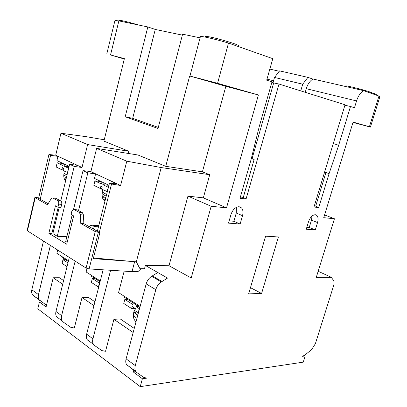 <?xml version="1.0" encoding="UTF-8"?>
<svg xmlns="http://www.w3.org/2000/svg" width="407" height="407" viewBox="0 0 407 407"><rect width="100%" height="100%" fill="white"/><g stroke="black" fill="none" stroke-linecap="round" stroke-linejoin="round"><path stroke-width="0.61" d="M137.698 315.562C135.18 313.843 133.964 312.291 134.056 310.917L135.226 309.259M238.288 46.515L238.497 45.742C239.911 45.101 220.065 38.96 210.144 37.001C207.102 36.391 205.464 36.208 205.23 36.452L205.22 36.508M308.521 221.739C310.185 217.221 312.454 214.881 315.333 214.718L316.839 215.425C318.198 216.962 318.432 219.342 317.541 222.563L315.293 229.919L306.252 229.212L308.521 221.739M230.937 214.637C232.768 209.508 235.521 206.868 239.189 206.725L241.524 207.896C243.06 209.742 243.396 212.342 242.521 215.7L240.13 224.033L228.525 223.122L230.937 214.637M218.422 83.654L200.463 78.775L218.422 83.654M94.933 301.796L88.319 297.319L82.026 297.497L74.318 328.006L70.66 327.248L63.411 322.171L62.281 321.011C61.345 319.566 61.126 317.781 61.62 315.654L75.163 261.167M134.254 328.424L120.279 318.961L113.914 319.332L105.545 351.287L101.862 350.605L94.617 345.553L93.493 344.383C92.572 342.908 92.379 341.056 92.923 338.828L110.607 270.279M93.468 257.962L136.325 261.849L139.957 268.681L136.116 261.833M103.124 269.805L86.64 334.178C86.111 336.386 86.304 338.222 87.235 339.697L88.36 340.863M87.006 268.483L86.131 271.962L100.264 280.972M69.302 257.463L55.968 311.467C55.479 313.573 55.703 315.349 56.644 316.794L57.774 317.943M124.181 271.133L118.559 292.633L140.15 306.4M78.536 210.587L87.831 172.863L95.691 173.865L117.058 183.969L109.508 183.079L97.365 231.222M63.319 163.609L57.163 162.78L56.161 166.982L61.869 169.76L62.378 167.643L63.584 168.223L63.075 170.35L67.633 172.502M40.196 199.247L50.575 155.306L57.936 156.359L56.934 160.577L69.114 166.366M104.233 139.774L86.315 136.686L60.938 133.237L55.718 155.204L77.416 165.334L69.617 164.28L60.765 200.951M68.498 260.719L56.863 253.302L57.641 250.107M99.328 232.316L111.533 184.035L120.604 185.495L126.801 161.192L161.203 167.562L209.722 174.725L202.401 171.84L225.849 86.299L258.399 94.979L226.521 207.835L211.167 206.283L191.198 277.961L167.531 278.078L145.375 265.44L144.5 268.717L139.957 268.681M95.96 173.993L120.604 185.495M111.533 184.035L109.508 183.079M59.239 207.28L52.879 233.623L57.25 236.279L74.196 166.438L82.01 167.481L87.617 144.561L128.821 151.272L128.266 153.444M202.401 171.84L165.735 166.326L137.942 154.991L96.627 148.387L90.888 171.622L83.038 170.604L73.53 209.417M72.141 215.074L65.69 241.407L67.165 242.302M83.038 170.604L87.831 172.863M90.888 171.622L95.691 173.865M96.627 148.387L126.801 161.192M136.325 261.849L161.203 167.562M69.617 164.28L74.196 166.438M77.416 165.334L82.01 167.481M77.167 165.217L57.936 156.359M55.718 155.204L48.926 154.528L38.594 198.351M50.575 155.306L48.926 154.528M229.161 220.889L233.918 221.276L236.279 213.003L236.406 207.316M306.847 227.238L309.254 227.437L311.477 220.131L311.976 216.092M133.827 369.983L133.293 371.967L142.389 378.749L140.232 386.65L303.276 362.138L305.219 355.927L302.421 356.318L304.792 355.148L311.543 349.654L315.354 343.757L333.537 285.984C334.284 283.455 334.228 281.527 333.369 280.189L331.267 277.279L318.172 271.266M345.619 85.984L345.624 85.958C345.355 85.165 364.112 89.891 370.339 92.145L376.297 94.49M145.375 265.44L169.002 265.73L187.948 196.128L203.337 197.858L209.722 174.725M167.531 278.078L162.057 281.502L152.36 275.88L157.814 272.532M152.36 275.88L151.669 276.307C148.987 278.062 147.156 280.591 146.174 283.898L126.099 358.877L135.266 365.603L155.81 289.657C156.812 286.304 158.659 283.735 161.355 281.939L162.057 281.502M251.251 158.837L254.166 159.371L251.378 158.318M240.389 197.034L243.3 197.385L254.166 159.371M314.326 205.922L315.73 206.09L318.727 207.575L313.99 207.015L345.055 104.792L279.014 84.051L246.067 198.992L240.033 198.275L251.063 159.585L259.274 126.501L271.993 81.848L266.692 80.184L272.792 58.669L228.505 43.071L217.572 83.287L258.399 94.979M324.567 172.212L325.961 172.466L315.73 206.09M344.922 105.23L350.508 106.507L338.675 145.268L329.06 173.713L324.649 171.942M300.758 90.883L302.711 84.193L274.501 77.452L279.609 70.879L307.906 77.366L312.881 79.06M302.711 84.193L307.906 77.366M273 82.718L274.501 77.452M165.735 166.326L189.667 75.972L225.849 86.299M132.687 118.335L125.188 116.778L147.822 26.943L155.255 29.436L132.687 118.335L158.303 127.416M200.076 37.836L182.595 34.188L158.028 128.48L125.188 116.778M138.288 24.954C129.63 22.304 119.521 19.867 119.516 20.411L119.368 21.006M66.84 236.721L57.25 236.279M60.938 133.237L87.617 144.561M265.618 236.167L278.398 236.96L261.599 293.472L248.646 293.864L265.618 236.167M250.468 287.673L261.599 293.472M233.918 221.276L240.13 224.033M309.254 227.437L315.293 229.919M331.267 277.279L316.29 277.35L334.437 218.763L324.583 214.932M334.437 218.763L323.738 217.679L353.088 122.09L369.403 126.76L378.958 96.067L363.476 90.619L312.973 79.009C309.956 80.866 307.723 84.096 306.278 88.701L305.225 92.282M352.976 122.456L370.426 127.086L379.909 96.647L378.958 96.067M363.476 90.619C360.454 92.623 358.15 96.067 356.563 100.941L354.477 107.753L350.508 106.507M338.675 145.268L333.287 143.513M329.06 173.713L318.727 207.575M246.067 198.992L243.3 197.385M189.667 75.972L217.572 83.287M203.337 197.858L226.521 207.835M187.948 196.128L211.167 206.283M169.002 265.73L191.198 277.961M135.266 365.603C134.661 367.953 134.809 369.882 135.714 371.382L136.772 372.507L143.839 377.472L146.927 378.113L142.389 378.749M126.099 358.877C125.509 361.202 125.671 363.115 126.577 364.606L136.615 372.39M370.426 127.086L369.403 126.76M353.052 122.217L361.665 124.684L353.001 122.375M252.131 158.46L273.682 82.926L279.014 84.051M271.851 82.351L273.682 82.926M155.255 29.436L182.356 35.124M200.371 36.706L200.392 36.64C200.427 35.709 215.608 39.153 228.505 43.071M128.821 151.272L103.902 141.112L124.384 58.628L110.526 54.95L118.864 20.905L147.822 26.943M124.308 58.949L116.214 56.614L124.344 58.791M63.594 280.576L59.417 277.747L53.21 277.767L62.683 284.259M140.232 386.65L37.795 308.811L39.443 302.014L46.083 306.964L46.49 305.291L39.22 299.811C38.268 298.397 38.019 296.667 38.482 294.627L50.346 245.502M46.49 305.291L53.21 277.767M134.732 370.716L135.17 370.981M279.299 71.276L269.836 69.098M118.864 20.905L114.957 20.472M110.526 54.95L124.283 59.03M43.463 241.163L31.827 289.748C31.375 291.768 31.624 293.483 32.58 294.887L40.145 300.788M41.763 301.938L39.443 302.014M65.608 259.747L62.973 259.702L67.959 262.902M62.973 259.702L62.062 263.395L67.038 266.626M68.31 261.477L62.073 257.489L62.256 256.741M99.181 285.215L98.911 285.042L98.413 286.991L98.728 286.986M94.999 278.53L92.328 278.541L99.41 283.089L99.796 281.593M92.328 278.541L91.346 282.407L98.413 286.991M100.066 281.766L91.402 276.231L91.6 275.447M134.931 310.953L134.931 310.953C134.727 312.179 135.689 313.573 137.81 315.14M138.446 312.764L134.854 310.653L135.404 308.598L132.153 306.496L131.609 308.547L135.078 308.389M136.37 304.965L135.948 306.537L138.655 306.425M135.948 306.537L139.24 308.648L139.662 307.066M138.95 310.887L138.685 310.714L138.131 312.779M127.528 299.313L124.832 299.404L132.697 304.451L133.109 302.884M124.832 299.404L123.764 303.454L131.609 308.547M139.927 307.239L123.87 296.978L124.089 296.159M61.869 169.76L63.177 169.928M57.163 162.78L62.887 165.522L63.344 163.624M68.132 170.421L67.45 172.482M64.55 164.194L64.097 166.102L68.483 168.203L68.946 166.285M68.839 166.728L64.097 166.102M65.613 180.871L64.962 177.477L66.265 178.174M63.991 172.553L63.965 172.67C63.95 173.234 64.978 173.987 67.043 174.934M108.949 185.297L94.48 178.419L95.589 173.947M101.816 188.655L100.32 188.492L100.885 186.243L102.254 186.905L101.689 189.158L107.346 191.656M101.195 181.614L94.938 180.871L101.445 183.989L101.954 181.97M107.86 189.611L107.245 189.316L106.675 191.585M100.32 188.492L93.829 185.327L94.938 180.871M103.327 182.626L102.823 184.646L107.819 187.042L108.333 185.002M108.267 185.271L102.823 184.646M104.589 201.119L103.587 196.703L105.789 197.833M102.274 191.148L102.243 191.285C102.233 192.058 103.704 193.086 106.659 194.378M98.769 225.656L92.165 225.244C90.446 225.488 89.479 225.971 89.265 226.689M93.829 229.243L92.877 227.655C93.132 226.602 95.045 226.15 98.611 226.292M58.644 209.747L57.718 209.254M57.453 210.338L58.399 210.74M53.755 229.986L52.818 229.573M141.087 268.691L137.922 271.647L132.021 271.627L134.636 261.696M58.211 207.199L51.882 233.44L48.855 233.292L55.464 205.805L57.921 207.173L60.948 207.417L61.681 204.39C61.971 202.762 61.686 201.628 60.826 200.982L55.856 198.29L52.101 197.939L51.206 198.733L47.502 204.767L34.865 197.527L36.925 197.42L48.158 203.698M80.784 223.468L83.847 223.662L99.878 232.626L95.263 231.598L80.784 223.468L80.418 214.728L79.36 212.454L74.023 209.549L73.174 209.473L71.81 211.365L71.052 214.469L73.647 215.913L66.702 244.195L48.855 233.292M132.662 261.518L93.3 258.628L99.878 232.626M132.021 271.627L89.113 268.925L86.086 268.055L27.091 230.627M83.847 223.662L83.476 214.952L82.412 212.693L77.071 209.793L74.008 209.539M57.921 207.173L58.654 204.131C58.944 202.498 58.659 201.358 57.799 200.712L52.844 198.016L55.856 198.29M113.914 319.332L133.16 332.509M82.026 297.497L93.946 305.657M305.219 355.927L304.39 355.453M133.293 371.967L135.882 371.632M102.152 193.025L102.111 193.223C102.177 193.966 103.546 194.933 106.222 196.123M63.894 174.318L63.863 174.491C63.909 175.02 64.835 175.717 66.651 176.572M133.537 313.4L133.455 313.797C133.364 315.155 134.524 316.677 136.945 318.366M61.62 315.654L55.968 311.467M374.338 93.559L374.089 94.353M370.09 92.944L370.339 92.145M161.355 281.939L151.669 276.307M86.64 334.178L92.923 338.828M236.279 213.003L242.521 215.7M311.477 220.131L317.541 222.563M356.563 100.941L306.278 88.701M155.81 289.657L146.174 283.898M273.565 80.739L266.987 79.136M38.482 294.627L31.827 289.748M58.654 204.131L61.681 204.39M57.799 200.712L60.826 200.982M86.086 268.055L95.263 231.598M98.316 232.468L89.113 268.925M80.418 214.728L83.476 214.952M79.36 212.454L82.412 212.693M74.023 209.549L77.071 209.793M35.18 197.843L27.386 231.018M104.584 201.119L103.164 199.16C102.416 198.306 102.065 196.327 102.111 193.223L102.396 191.768M65.563 181.069C64.092 179.07 63.528 176.877 63.863 174.491L64.118 173.097M135.928 322.176L134.147 319.358C133.43 317.847 133.201 315.995 133.455 313.797L134.056 310.917M62.281 321.016L56.644 316.794M345.624 85.958L345.467 86.477M376.302 94.48L376.119 95.07M93.493 344.388L87.23 339.697M238.7 206.705L241.524 207.896M314.998 214.703L316.839 215.425M135.714 371.382L126.577 364.606M200.392 36.64L189.993 75.88M205.23 36.452L205.072 37.062M114.967 20.426L106.776 53.999M39.22 299.811L32.58 294.887M63.965 172.67L64.372 170.981M102.243 191.285L102.656 189.631M34.865 197.527L27.081 230.657"/></g></svg>
